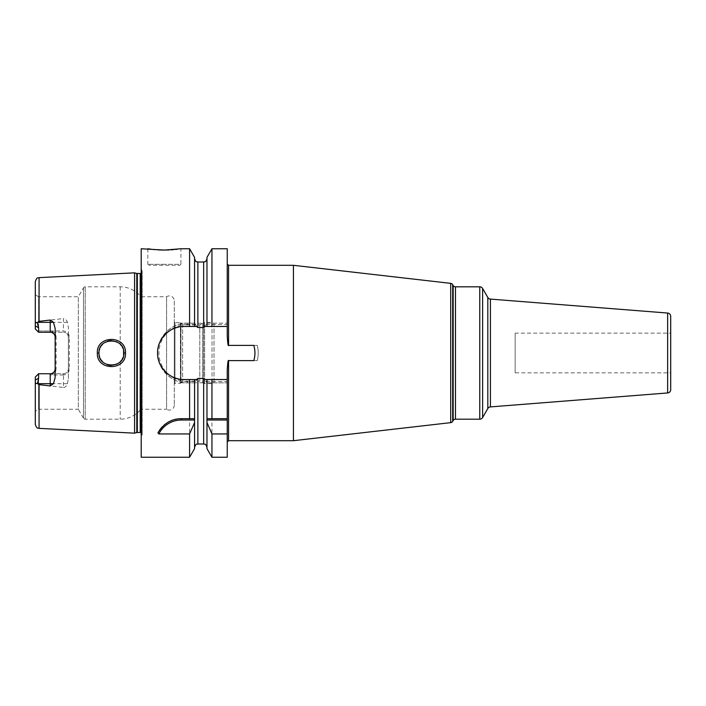 <?xml version="1.0" encoding="UTF-8"?>
<svg xmlns="http://www.w3.org/2000/svg" width="706" height="706" viewBox="0 0 706 706"><rect width="100%" height="100%" fill="white"/><g stroke="black" fill="none" stroke-linecap="round" stroke-linejoin="round"><path stroke-width="0.53" stroke-dasharray="3.53 2.65" d="M55.156 377.631L55.156 368.788C54.786 371.868 53.135 373.527 50.197 373.748L38.609 373.748L37.762 374.595L38.609 375.001L37.762 374.595L35.3 377.057L35.3 424.403M35.3 281.597L35.3 325.943L38.609 327.752L38.609 332.252L35.3 328.943L35.3 325.943M39.068 277.635L39.068 321.354L37.206 322.73C36.006 322.201 35.371 322.633 35.3 324.036M35.318 382.325L35.3 381.964C35.371 383.367 36.006 383.799 37.206 383.27L39.068 384.646L39.068 428.365M37.206 322.73L38.609 327.752M35.3 328.943L35.3 294.826L35.3 328.943L38.609 332.252L37.762 331.405L38.609 330.999L37.762 331.405L35.3 328.943M83.493 287.81L83.493 418.19L83.493 287.81L78.331 296.741L38.609 296.741L38.609 330.999L50.197 330.999L50.197 332.252L38.609 332.252L63.434 332.252L38.609 332.252M35.3 294.826L38.609 296.741L38.609 330.999L63.434 330.999C67.105 331.379 69.073 333.453 69.347 337.212L69.347 368.788C69.082 372.539 67.105 374.612 63.434 375.001L63.434 373.748L38.609 373.748L35.3 377.057L38.609 373.748L38.609 378.248L37.206 383.27M83.493 418.19L78.331 409.259L78.331 296.741L78.331 409.259L38.609 409.259L38.609 375.001L38.609 409.259L35.3 411.174M50.197 332.252C53.135 332.482 54.794 334.132 55.156 337.212L55.156 328.369M55.156 337.212L55.156 368.788L56.109 368.788L56.109 337.212L55.156 337.212M63.434 375.001L50.197 375.001C53.868 374.621 55.836 372.547 56.109 368.788M56.109 337.212C55.845 333.461 53.868 331.388 50.197 330.999M69.347 368.788L68.394 368.788A4.96 4.96 0 0 1 63.434 373.748L38.609 373.748M63.434 387.453C65.084 387.603 66.408 386.35 67.405 383.676L68.394 378.557L68.394 368.788C68.032 371.868 66.373 373.518 63.434 373.748L63.434 387.453L39.068 384.646M134.581 433.157L134.581 272.843M68.394 378.557L68.394 327.443L67.405 322.324C66.39 319.641 65.067 318.388 63.434 318.547L63.434 322.324L37.524 322.324M39.068 321.354L63.434 318.547M97.349 353C96.378 371.135 126.506 371.012 125.483 353C126.498 335.015 96.413 334.829 97.349 353L99.008 353C97.94 369.079 125.077 368.691 123.824 353C125.059 337.327 97.975 336.894 99.008 353M69.347 337.212L68.394 337.212A4.96 4.96 0 0 0 63.434 332.252C66.373 332.473 68.023 334.132 68.394 337.212L68.394 327.443M68.394 368.788L68.394 337.212M141.2 437.358L141.2 268.642L141.2 437.358L142.047 435.205A1.986 1.986 0 0 0 141.2 432.76M141.2 268.642L142.047 270.795A1.986 1.986 0 0 1 141.2 273.24M141.2 248.759L141.2 457.241M157.932 432.849A26.475 26.475 0 0 1 159.265 430.598M160.765 428.533A26.475 26.475 0 0 1 161.374 427.801M162.424 426.671A26.475 26.475 0 0 1 164.216 424.994M166.113 423.521A26.475 26.475 0 0 1 168.125 422.241M172.361 420.273A26.475 26.475 0 0 1 174.567 419.576M176.8 419.09A26.475 26.475 0 0 1 179.077 418.79M193.735 418.693L194.565 418.693L194.565 379.537M197.874 261.997L197.874 327.522L194.565 323.154L194.565 257.363M194.565 326.463L194.565 258.687L194.565 323.154L189.587 323.154L189.587 248.759M194.565 448.637L194.565 382.846L197.874 378.478L203.663 378.478L206.973 382.846L206.973 448.637M194.644 323.154L187.425 323.154A29.846 29.846 0 0 0 157.579 353A29.846 29.846 0 0 0 187.425 382.846L194.565 382.846L194.565 420.679M195.606 324.478L187.425 324.478L187.425 323.154L189.587 323.154M206.893 323.154L227.244 323.154L206.893 323.154L203.663 327.522L197.874 327.522M187.425 324.478A28.522 28.522 0 0 0 158.903 353A28.522 28.522 0 0 0 187.425 381.522L195.606 381.522M205.931 324.478L227.244 324.478L227.244 335.915L227.244 263.982L227.244 335.915L228.038 344.193M228.567 265.306L228.567 345.384L228.073 344.369M257.258 345.393A29.846 29.846 0 0 1 257.258 360.607C258.572 355.533 258.572 350.458 257.258 345.393L228.567 345.393M257.258 360.607L228.567 360.607L228.091 361.569M227.244 369.953L227.579 364.658M227.685 363.837L227.773 363.202M227.87 362.646L228.091 361.587M227.244 370.085L227.244 442.018L227.244 370.085L227.244 381.522L205.931 381.522M227.244 457.241L227.244 381.522M206.973 420.679L206.973 382.846L227.244 382.846L206.893 382.846M227.244 324.478L227.244 248.759M206.973 257.363L206.973 326.463M206.973 379.537L206.937 418.693M211.95 323.154L211.95 248.759M211.95 457.241L211.95 382.846M189.587 457.241L189.587 382.846M151.755 249.306L153.652 249.518M155.232 249.668L157.57 249.853M165.76 250.065L167.013 250.039M169.211 249.959L171.293 249.845M173.473 249.677L175.503 249.474M176.977 249.306L177.85 249.2M178.15 249.156L179.615 248.953M180.021 248.891L180.912 248.759L180.912 264.309L164.366 264.309L180.912 264.309L179.924 265.297L148.816 265.297L179.924 265.297M187.425 323.154C172.449 322.545 157.862 336.25 157.623 351.411C156.035 367.561 171.24 383.579 187.425 382.846L194.644 382.846M227.244 326.463L205.04 326.463M196.497 326.463L184.116 326.463M184.116 379.537L196.497 379.537M181.186 326.631A26.537 26.537 0 0 0 178.3 327.107M175.494 327.911A26.537 26.537 0 0 0 172.785 329.005M170.217 330.399A26.537 26.537 0 0 0 167.79 332.085M165.539 334.053A26.537 26.537 0 0 0 163.501 336.294M161.727 338.756A26.537 26.537 0 0 0 160.536 340.83M160.253 341.404A26.537 26.537 0 0 0 159.088 344.193M157.747 350A26.537 26.537 0 0 0 157.747 356M159.088 361.807A26.537 26.537 0 0 0 160.253 364.596M160.553 365.196A26.537 26.537 0 0 0 161.727 367.244M163.501 369.706A26.537 26.537 0 0 0 165.539 371.947M167.79 373.915A26.537 26.537 0 0 0 170.217 375.601M172.785 376.995A26.537 26.537 0 0 0 175.494 378.089M178.3 378.893A26.537 26.537 0 0 0 181.186 379.369M254.442 358.11A26.537 26.537 0 0 0 254.813 355.559M254.813 350.441A26.537 26.537 0 0 0 254.442 347.89M205.04 379.537L227.244 379.537M211.95 418.693L227.244 418.693M293.431 265.306L293.431 440.694M670.7 333.144L670.7 372.856L515.159 372.856L515.159 333.144L670.7 333.144M515.159 333.144L515.159 372.856M99.016 353.6L99.246 355.436L99.016 353.6M99.599 356.795L100.314 358.551L99.599 356.795M100.72 359.292L101.32 360.21L100.72 359.292M105.679 364.005L107.409 364.746L105.679 364.005M111.169 365.408L113.031 365.302L111.169 365.408M113.366 365.258L116.543 364.305L113.366 365.258M118.935 362.875L120.355 361.604L118.935 362.875M121.503 360.228L122.27 359.019L121.503 360.228M122.818 357.898L123.603 355.33L122.818 357.898M123.576 350.511L122.826 348.12L123.576 350.52M122.253 346.955L121.485 345.746L122.253 346.955M120.347 344.387L118.935 343.125L120.347 344.387M116.464 341.66L113.392 340.751L116.464 341.66M113.11 340.707L111.283 340.592L113.11 340.707M107.506 341.219L105.715 341.978L107.506 341.219M104.038 343.019L102.564 344.307L104.038 343.019M101.311 345.79L100.623 346.884L101.311 345.79M100.323 347.431L99.608 349.179L100.323 347.431M99.325 350.194L99.025 352.365L99.325 350.194M174.294 300.88L174.294 405.12L174.294 300.88A4.96 4.96 0 0 0 166.59 296.741L140.873 296.741L140.873 409.259A26.475 26.475 0 0 1 120.205 419.188L85.214 419.188A1.986 1.986 0 0 1 83.493 418.199M174.294 405.12A4.96 4.96 0 0 1 166.59 409.259L166.59 296.741L166.59 409.259L140.873 409.259L140.873 296.741A26.475 26.475 0 0 0 120.205 286.812L85.214 286.812A1.986 1.986 0 0 0 83.493 287.801M174.294 322.015L174.294 383.985L174.294 322.015L174.956 322.677L174.956 383.323L174.956 322.677L180.418 322.677L182.607 324.875L182.607 381.125L182.607 324.875L199.78 324.875L199.78 381.125L182.607 381.125L180.418 383.323L180.418 322.677L180.418 383.323L174.956 383.323L174.294 383.985M199.78 381.125L199.78 324.875L203.619 322.651L203.619 383.349L203.619 322.651A1.986 1.986 -0 0 1 204.608 322.386L212.021 322.386L212.021 383.614L212.021 322.386A1.986 1.986 0 0 1 214.006 324.372L214.006 381.628A1.986 1.986 0 0 1 212.021 383.614L204.608 383.614A1.986 1.986 180 0 1 203.619 383.349L199.78 381.125M214.006 381.628L214.006 324.372M180.957 323.216L180.957 382.784L180.957 323.216L202.648 323.216L202.648 382.784L202.648 323.216M180.957 382.784L202.648 382.784M50.197 375.001L50.197 373.748M38.609 378.248L35.3 380.057M67.405 383.676L37.524 383.676M67.405 322.324L63.434 322.324L63.434 330.999M136.796 273.443L136.796 432.557M137.317 273.504L137.317 432.496M140.203 273.504L140.203 432.496M142.047 435.205L142.047 270.795L142.047 435.205M197.874 378.478L197.874 444.003M187.425 381.522L187.425 382.846M203.663 261.997L203.663 327.522M203.663 378.478L203.663 444.003M228.567 440.694L228.567 360.607M450.702 283.353L450.702 422.647M452.696 284.659L452.696 421.341M453.173 420.511L453.173 285.489M455.467 419.188L455.467 286.812M479.762 286.812L479.762 419.188M482.622 288.472L482.622 417.528M487.811 408.545L487.811 297.455M490.423 406.903L490.423 299.097M667.647 313.049L667.647 392.951M164.366 264.309L147.819 264.309L164.366 264.309M125.483 353L123.824 353M120.205 361.763L120.205 419.188L120.205 361.763M120.205 286.812L120.205 344.237L120.205 286.812M85.214 286.812L85.214 419.188L85.214 286.812M204.608 322.386L204.608 383.614L204.608 322.386M142.188 434.481L142.188 271.519L142.188 434.481M147.819 248.759L147.819 264.309L148.816 265.297"/><path stroke-width="1.06" d="M141.2 273.24A1.986 1.986 0 0 1 140.203 273.504L137.317 273.504A1.986 1.986 0 0 1 136.796 273.443L134.581 272.843L134.581 433.157L39.068 428.365C38.036 427.598 37.171 429.769 35.3 424.403L35.3 380.057L38.609 378.248L38.609 373.748L50.197 373.748A4.96 4.96 0 0 0 55.156 368.788M134.581 272.843L39.068 277.635L39.068 321.354L50.197 320.047L53.462 322.324L55.156 328.369L55.156 377.631L53.462 383.676L50.197 385.953L50.197 383.676L37.524 383.676L38.609 378.248M37.524 383.676L39.068 384.646L50.197 385.953M125.483 353C126.506 371.012 96.378 371.135 97.349 353C96.351 334.891 126.48 334.962 125.483 353L123.824 353C125.077 368.691 97.94 369.079 99.008 353L99.016 353.6L99.008 353C97.922 336.956 125.05 337.274 123.824 353L123.603 355.33L123.576 350.511L123.824 353M53.462 322.324L50.197 322.324L50.197 332.252A4.96 4.96 0 0 1 55.156 337.212A4.96 4.96 0 0 0 50.197 332.252L38.609 332.252L38.609 327.752L37.206 322.73C36.006 322.201 35.371 322.633 35.3 324.036L35.3 281.597C37.171 276.231 38.036 278.402 39.068 277.635M37.206 322.73L39.068 321.354M37.206 383.27C36.006 383.799 35.371 383.367 35.3 381.964M35.3 324.036L35.3 328.943L38.609 332.252M38.609 373.748L35.3 377.057L35.3 380.057M141.2 432.76A1.986 1.986 0 0 0 140.203 432.496L137.317 432.496A1.986 1.986 0 0 0 136.796 432.557L134.581 433.157M181.186 379.369A26.537 26.537 0 0 0 184.116 379.537C170.375 380.066 157.191 367.358 157.579 353C157.191 338.633 170.367 325.934 184.116 326.463L189.587 326.463L189.587 248.759L180.912 248.759L164.366 250.074L141.2 248.759L141.2 457.241L189.587 457.241L189.587 433.943L158.859 433.943L157.932 432.849C163.695 423.423 171.505 418.711 181.363 418.693L194.574 418.693L194.565 448.637L189.587 457.25M184.116 379.537L189.587 379.537L189.587 418.693M159.265 430.598A26.475 26.475 0 0 1 160.765 428.533M161.374 427.801A26.475 26.475 0 0 1 162.424 426.671M164.216 424.994A26.475 26.475 0 0 1 166.113 423.521M168.125 422.241A26.475 26.475 0 0 1 170.208 421.155M170.437 421.05A26.475 26.475 0 0 1 172.361 420.273M174.567 419.576A26.475 26.475 0 0 1 176.8 419.09M179.077 418.79A26.475 26.475 0 0 1 181.363 418.693L193.735 418.693M158.859 433.943A25.151 25.151 0 0 1 181.363 420.017L194.6 420.017M189.587 248.75L194.565 257.363L194.565 326.463L196.497 326.463L197.874 327.522L203.663 327.522L205.04 326.463L206.973 326.463L206.973 257.363L211.95 248.75M194.565 447.322C196.453 442.45 196.877 444.789 197.874 444.003L197.874 378.478L196.497 379.537L194.565 379.537L194.6 418.693M206.973 326.463L211.95 326.463L211.95 248.759L227.244 248.759L227.244 335.915C227.667 343.195 228.109 346.355 228.567 345.393L228.567 345.384M227.244 379.537L211.95 379.537L211.95 418.693L227.244 418.693L227.244 369.953M227.773 363.202L227.87 362.646M211.95 457.25L206.973 448.637L206.973 422.497L211.95 433.943L227.244 433.943L227.244 418.693M227.244 433.943L227.244 457.241L211.95 457.241L211.95 433.943M206.973 422.497L206.973 379.537L205.04 379.537L203.663 378.478L197.874 378.478M211.95 379.537L206.973 379.537M211.95 418.693L206.973 418.693L211.95 418.693M211.95 326.463L227.244 326.463M147.819 248.759L151.755 249.306M153.652 249.518L155.232 249.668M157.57 249.853L162.812 250.065M162.901 250.065L165.76 250.065M167.013 250.039L169.211 249.959M171.293 249.845L173.473 249.677M175.503 249.474L176.977 249.306M194.565 326.463L189.587 326.463M184.116 326.463A26.537 26.537 0 0 0 181.186 326.631M178.3 327.107A26.537 26.537 0 0 0 175.494 327.911M172.785 329.005A26.537 26.537 0 0 0 170.217 330.399M167.79 332.085A26.537 26.537 0 0 0 165.539 334.053M163.501 336.294A26.537 26.537 0 0 0 161.727 338.756M160.536 340.83A26.537 26.537 0 0 0 160.253 341.404M159.088 344.193A26.537 26.537 0 0 0 157.747 350M157.747 356A26.537 26.537 0 0 0 159.088 361.807M160.253 364.596A26.537 26.537 0 0 0 160.553 365.196M161.727 367.244A26.537 26.537 0 0 0 163.501 369.706M165.539 371.947A26.537 26.537 0 0 0 167.79 373.915M170.217 375.601A26.537 26.537 0 0 0 172.785 376.995M175.494 378.089A26.537 26.537 0 0 0 178.3 378.893M254.442 347.89A26.537 26.537 0 0 0 253.816 345.393L228.567 345.393L228.567 265.306L227.244 263.982M253.816 360.616A26.537 26.537 0 0 0 254.442 358.11M254.813 355.559A26.537 26.537 0 0 0 254.813 350.441M253.816 345.393C255.307 350.467 255.307 355.542 253.816 360.607L228.567 360.607C228.109 359.663 227.667 362.813 227.244 370.085M189.587 379.537L194.565 379.537M194.565 422.497L189.587 433.943M206.937 420.017L227.244 420.017M293.431 440.694L450.702 422.647L450.702 283.353L293.431 265.306L293.431 440.694L228.567 440.694L227.244 442.018M293.431 265.306L228.567 265.306M450.702 283.353A2.647 2.647 0 0 1 452.696 284.659L453.173 285.489A2.647 2.647 0 0 0 455.467 286.812L455.467 419.188A2.647 2.647 0 0 0 453.173 420.511L452.696 421.341L452.696 284.659M450.702 422.647A2.647 2.647 0 0 0 452.696 421.341M479.762 419.188L479.762 286.812A3.309 3.309 0 0 1 482.622 288.472L482.622 417.528A3.309 3.309 0 0 1 479.762 419.188L455.467 419.188M479.762 286.812L455.467 286.812M487.811 297.455L487.811 408.545A3.309 3.309 0 0 1 490.423 406.903L667.647 392.951L667.647 313.049L490.423 299.097A3.309 3.309 0 0 1 487.811 297.455L482.622 288.463M487.811 408.545L482.622 417.537M667.647 392.951A3.309 3.309 0 0 0 670.7 389.65L670.7 316.35L670.7 389.65M667.647 313.049A3.309 3.309 0 0 1 670.7 316.35M670.7 333.144L670.7 372.856M99.246 355.436L99.599 356.795L99.246 355.436M100.314 358.551L100.72 359.292L100.314 358.551M101.32 360.21L102.573 361.71L101.32 360.21M107.409 364.746L109.121 365.196L107.409 364.746M109.306 365.231L111.169 365.408L109.306 365.231M116.543 364.305L118.935 362.875L116.543 364.305M120.355 361.604L121.503 360.228L120.355 361.604M122.27 359.019L122.818 357.898L122.27 359.019M122.826 348.12L122.253 346.955L122.826 348.12M121.485 345.746L120.347 344.387L121.485 345.746M118.935 343.125L116.464 341.66L118.935 343.125M111.283 340.592L109.404 340.751L111.283 340.592M109.324 340.769L107.506 341.219L109.324 340.769M105.715 341.978L104.038 343.019L105.715 341.978M102.564 344.307L101.311 345.79L102.564 344.307M100.623 346.884L100.323 347.431L100.614 346.884M99.608 349.179L99.325 350.194L99.608 349.179M99.025 352.365L99.008 353L99.025 352.365M39.068 384.646L39.068 428.365M53.462 383.676L50.197 383.676L50.197 373.748M50.197 320.047L50.197 322.324L37.524 322.324M38.609 327.752L35.3 325.943M136.796 432.557L136.796 273.443M137.317 432.496L137.317 273.504M140.203 432.496L140.203 273.504M181.363 420.017L181.363 418.693M197.874 327.522L197.874 261.997C196.895 261.361 196.136 263.206 194.565 258.687M203.663 327.522L203.663 261.997C204.59 261.361 205.34 263.25 206.973 258.687M197.874 444.003L203.663 444.003L203.663 378.478M228.567 360.616L228.567 440.694M453.173 285.489L453.173 420.511M490.423 299.097L490.423 406.903M97.349 353L99.008 353M203.663 444.003C204.661 444.674 205.34 442.724 206.973 447.322M197.874 261.997L203.663 261.997"/></g></svg>
